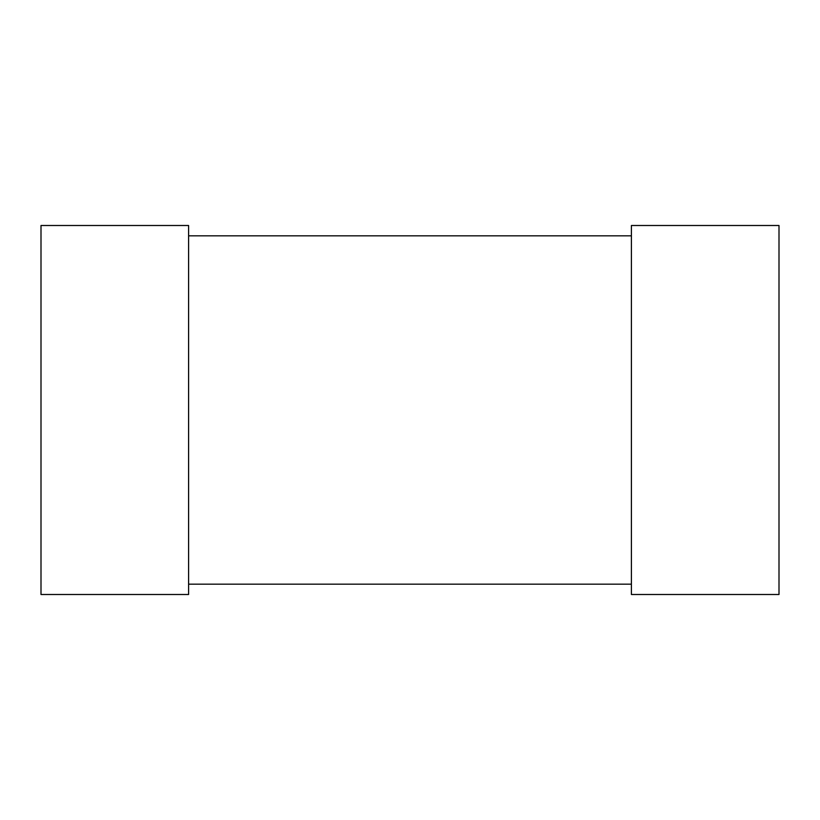 <?xml version="1.0" encoding="UTF-8"?>
<svg xmlns="http://www.w3.org/2000/svg" width="820" height="820" viewBox="0 0 820 820"><rect width="100%" height="100%" fill="white"/><g stroke="black" fill="none" stroke-linecap="round" stroke-linejoin="round"><path stroke-width="1.23" d="M631.4 225.5L779 225.5L779 594.5L631.4 594.5L631.4 225.5M41 225.5L188.6 225.5L188.6 594.5L41 594.5L41 225.5M631.4 584.168L188.6 584.168L188.6 235.832L631.4 235.832L631.4 584.168"/></g></svg>
